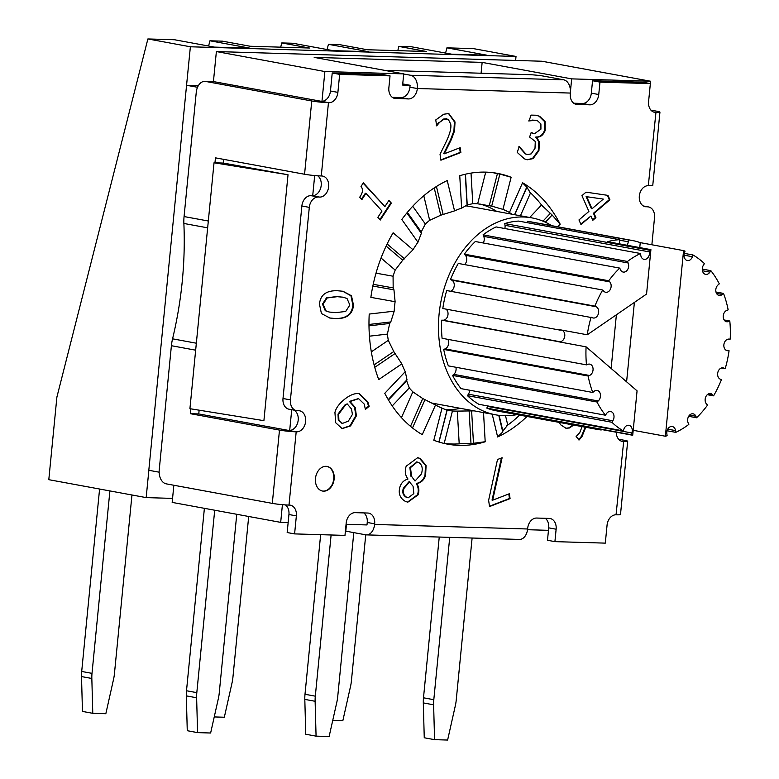 <?xml version="1.0" encoding="UTF-8"?>
<svg xmlns="http://www.w3.org/2000/svg" width="779" height="779" viewBox="0 0 779 779"><rect width="100%" height="100%" fill="white"/><g stroke="black" fill="none" stroke-linecap="round" stroke-linejoin="round"><path stroke-width="1.17" d="M346.071 524.316L366.987 524.939L367.23 522.456L374.66 523.819L374.592 524.442A11.889 7.917 91.7 0 1 366.403 534.881L519.418 539.428A11.889 7.917 -88.3 0 0 527.617 528.99L527.675 528.366A10.633 7.897 100.4 0 1 536.643 518.045L549.234 518.424A10.633 7.897 100.4 0 1 550.13 518.512A10.633 7.897 100.4 0 1 556.128 529.214L554.911 541.629L547.491 540.266L548.708 527.85A10.633 7.897 100.4 0 0 545.29 518.308M563.675 79.818L410.66 75.271A11.889 7.917 91.7 0 1 417.34 88.514L570.355 93.061A11.889 7.917 -88.3 0 0 563.675 79.818L543.869 76.167A10.633 0.808 -174.4 0 0 528.922 74.648L391.769 70.568A10.633 0.808 -174.4 0 0 388.195 70.821L388.176 71.016M392.285 97.317L400.932 97.57A10.633 7.897 100.4 0 0 409.9 87.248L410.095 85.281L402.743 83.928M417.34 88.514L409.9 87.248M410.66 75.271L403.717 73.995M190.836 408.848L190.358 413.688L198.762 413.941L296.186 431.809A11.889 0.906 -174.4 0 1 279.486 430.096L272.299 503.38L166.258 483.856A12.513 8.335 91.7 0 1 159.228 469.912L171.399 345.71L195.656 350.18M196.337 343.208L172.568 338.836A37.548 27.859 100.4 0 0 171.399 345.71M172.568 338.836A314.132 233.077 100.4 0 0 183.873 223.466L207.652 227.838M208.314 221.022L184.068 216.552A37.548 27.859 100.4 0 0 183.873 223.466M184.068 216.552L196.25 92.36A12.513 8.335 91.7 0 1 204.867 81.367A12.513 8.335 91.7 0 1 205.714 81.454L311.756 100.978L304.57 174.253A11.889 0.906 5.6 0 0 321.269 175.966L321.737 175.976A10.633 7.897 100.4 0 1 322.633 176.073A10.633 7.897 100.4 0 1 328.563 187.369A10.633 7.897 100.4 0 1 319.663 197.087L310.84 195.675A10.633 7.897 100.4 0 0 301.872 205.997L283.001 398.507A10.633 7.897 100.4 0 0 289.009 409.199L296.429 410.572A10.633 7.897 -79.6 0 1 290.431 399.87L309.302 207.37A10.633 7.897 -79.6 0 1 318.27 197.048M198.762 413.941L199.132 410.182M304.57 174.253L215.452 157.845L214.965 162.811L223.359 163.064L223.719 159.374M542.564 206.367A137.669 102.146 100.4 0 0 529.243 191.712A137.669 102.146 100.4 0 1 542.564 206.367M493.672 172.763A137.669 102.146 100.4 0 1 493.682 172.772A137.669 102.146 100.4 0 0 493.672 172.763L499.865 174.097L491.705 206.143L502.952 209.376A104.503 77.54 -79.6 0 1 509.427 212.501L512.007 214.225M443.855 443.368A137.669 102.146 100.4 0 0 461.879 443.631A137.669 102.146 100.4 0 1 443.855 443.368M506.506 426.006A137.669 102.146 100.4 0 0 519.622 415.1A137.669 102.146 100.4 0 1 506.506 426.006M204.867 81.367L213.271 81.62A12.513 8.335 91.7 0 1 214.118 81.707L328.923 102.701A10.633 7.897 100.4 0 0 337.891 92.38L330.462 91.007L332.224 73.002L339.654 74.365L390.036 75.865L382.616 74.502L332.224 73.002M330.462 91.007A10.633 7.897 100.4 0 1 321.961 101.328A10.633 7.897 -79.6 0 1 321.493 101.328M310.84 195.675L319.663 197.087M317.686 175.781A10.633 7.897 100.4 0 1 320.851 187.466A10.633 7.897 100.4 0 1 312.71 195.714A10.633 7.897 -79.6 0 1 312.243 195.724M294.092 410.144A10.633 7.897 100.4 0 1 297.938 421.77A10.633 7.897 100.4 0 1 289.691 430.446A10.633 7.897 -79.6 0 1 289.223 430.456M288.941 514.52L296.361 515.893L294.598 533.897L287.169 532.534L288.941 514.52A10.633 7.897 100.4 0 0 285.406 504.899M423.795 195.743L429.657 220.311L440.739 215.208L454.556 210.875A104.503 77.54 -79.6 0 1 461.616 208.149L467.234 204.965L472.775 203.66L471.022 173.104M527.052 416.463A137.669 102.146 -79.6 0 1 497.625 436.98L497.615 436.922A137.61 102.098 100.4 0 0 497.625 436.912L502.757 431.965L502.844 431.001L507.742 425.042L505.522 415.733M618.633 439.239L624.709 440.359A11.889 0.906 -174.4 0 1 627.679 441.255A11.889 0.906 -174.4 0 1 623.677 441.537L616.033 514.802A10.633 7.897 100.4 0 0 607.065 525.124L605.302 543.129L554.911 541.629M623.677 441.537L621.457 441.196M616.257 432.228A10.633 7.897 100.4 0 0 622.324 441.43A10.633 7.897 100.4 0 0 623.219 441.527M643.62 206.094L647.631 206.834A10.633 7.897 -79.6 0 1 648.518 206.932A10.633 7.897 -79.6 0 1 654.526 217.623L651.867 244.772M647.631 206.834L644.476 206.474M650.903 110.121L656.979 111.241A11.889 0.906 -174.4 0 1 659.949 112.137A11.889 0.906 -174.4 0 1 655.957 112.419L648.303 185.684A10.633 7.897 100.4 0 0 639.403 195.402A10.633 7.897 100.4 0 0 645.343 206.698A10.633 7.897 100.4 0 0 646.229 206.795M655.957 112.419L653.727 112.079M573.714 103.218L582.361 103.48A10.633 7.897 100.4 0 0 591.329 93.159L592.546 80.743L599.976 82.107L650.358 83.606L648.586 101.611A10.633 7.897 100.4 0 0 654.594 112.312A10.633 7.897 100.4 0 0 655.49 112.4M599.976 82.107L598.749 94.522L591.329 93.159M582.361 103.48L589.791 104.844A10.633 7.897 100.4 0 0 598.749 94.522M589.791 104.844L575.438 104.152M570.355 93.061L570.296 93.684A10.633 7.897 100.4 0 0 576.304 104.376A10.633 7.897 100.4 0 0 577.19 104.474M400.932 97.57L408.362 98.943A10.633 7.897 100.4 0 0 417.33 88.621M408.362 98.943L394.008 98.242M390.036 75.865L388.867 87.774A10.633 7.897 100.4 0 0 394.875 98.466A10.633 7.897 100.4 0 0 395.771 98.563M339.654 74.365L337.891 92.38M328.923 102.701L328.456 102.682A11.889 0.906 -174.4 0 1 311.756 100.978M296.653 431.819A10.633 7.897 100.4 0 0 305.543 422.101A10.633 7.897 100.4 0 0 299.613 410.806A10.633 7.897 100.4 0 0 298.717 410.708L297.325 410.669A10.633 7.897 -79.6 0 1 296.429 410.572M272.299 503.38A11.889 0.906 5.6 0 0 288.999 505.084L289.467 505.094A10.633 7.897 100.4 0 1 290.363 505.191A10.633 7.897 100.4 0 1 296.361 515.893M374.66 523.819A10.633 7.897 100.4 0 0 368.652 513.127A10.633 7.897 100.4 0 0 367.756 513.03L355.166 512.65A10.633 7.897 100.4 0 0 346.197 522.972L344.98 535.397L294.598 533.897M474.138 410.864L457.322 411.108L459.201 443.796L473.476 443.28L485.19 441.722A137.61 102.098 100.4 0 0 485.2 441.722L485.21 441.781A137.669 102.146 -79.6 0 1 447.545 444.147A137.669 102.146 -79.6 0 1 433.806 440.252L433.825 440.193A137.61 102.098 100.4 0 0 433.835 440.193L436.581 441.265M443.241 443.222A137.61 102.098 -79.6 0 0 444.196 443.348L452.443 410.961L447.107 410.299L442.005 408.128A104.503 77.54 -79.6 0 1 435.529 405.002L422.763 398.546L412.841 391.847L401.448 417.632M420.407 433.543L422.413 434.682A137.61 102.098 100.4 0 0 422.422 434.682L422.393 434.74A137.669 102.146 -79.6 0 1 384.758 393.298L384.797 393.259A137.61 102.098 100.4 0 0 384.807 393.268L385.459 394.641M392.226 405.917L409.267 387.913L406.638 380.785L406.989 379.743L405.255 371.661A104.503 77.54 -79.6 0 1 401.828 363.881L393.755 351.543L388.302 340.326L371.32 351.855M378.175 378.107L378.76 379.539A137.61 102.098 100.4 0 0 378.76 379.548L378.721 379.577A137.669 102.146 -79.6 0 1 369.217 314.044L369.265 314.044A137.61 102.098 100.4 0 0 369.265 314.054L369.149 315.524M369.431 336.177L387.397 334.103L389.685 323.46L390.805 321.941L394.184 311.172A104.503 77.54 -79.6 0 1 394.563 306.439A104.503 77.54 -79.6 0 1 395.109 301.707L393.95 289.837L393.171 287.889L393.074 276.214L376.014 273.156M371.067 295.893L370.901 297.364A137.61 102.098 100.4 0 0 370.901 297.374L370.853 297.364A137.669 102.146 -79.6 0 1 393.113 232.775L393.152 232.804A137.61 102.098 100.4 0 0 393.142 232.814L392.353 234.099M381.038 258.024L395.187 270.089L402.704 260.215L413.016 249.757A104.503 77.54 -79.6 0 1 417.953 242.22L421.342 233.33L421.235 231.908L425.344 224.011L412.734 206.26M402.685 218.305L401.837 219.532A137.61 102.098 100.4 0 0 401.837 219.542L401.798 219.503A137.669 102.146 -79.6 0 1 447.321 180.524L445.676 181.312M461.528 175.197L459.746 175.723A137.669 102.146 -79.6 0 1 497.401 173.357A137.669 102.146 -79.6 0 1 511.141 177.252L499.865 174.097M520.411 215.773L530.499 192.939L526.77 187.077L522.534 182.822A137.61 102.098 100.4 0 0 522.534 182.812L522.553 182.753A137.669 102.146 -79.6 0 1 560.189 224.206L560.15 224.245A137.61 102.098 100.4 0 0 560.15 224.235L552.145 215.023L541.483 205.043L529.701 217.477M356.412 415.801L350.608 425.889L342.185 428.625L335.691 422.734L334.931 412.529C335.866 408.313 338.914 404.019 344.094 399.666C349.158 395.498 353.802 393.453 358.028 393.522L359.265 393.668L367.834 401.886L369.158 406.317L365.4 409.433L364.183 404.038L358.603 398.692L349.985 401.545L355.195 407.398L356.412 415.801L355.789 415.684L354.581 407.281L349.372 401.428L358.291 398.644M406.21 466.173L417.729 457.663L420.163 458.471L426.084 465.443L425.616 475.424C423.98 480.039 421.088 482.756 416.94 483.564L416.882 483.73C419.053 487.255 419.443 490.974 418.07 494.899L407.807 502.192L405.372 501.374C399.841 498.219 398.059 493.292 400.036 486.622C401.477 482.6 404.097 480.098 407.894 479.124L407.953 478.958C405.148 475.278 404.564 471.013 406.21 466.173M489.533 506.564L488.628 500.322L497.499 459.513L502.124 457.731L492.649 500.196L509.359 493.74L510.07 498.628L489.533 506.564M595.925 217.623L592.809 220.301L590.93 216.036L580.988 224.547L578.963 219.941L588.905 211.43L581.942 195.656L586.022 192.16L607.98 195.383L609.918 199.784L594.046 213.368L595.925 217.623L595.302 217.516L593.432 213.261L609.295 199.667L607.367 195.295M540.899 123.939L537.714 120.93L535.855 120.317L529.038 120.92L531.044 115.107L536.234 115.224L539.672 116.324L545.134 121.68L545.173 130.541C543.167 135.264 540.285 137.435 536.517 137.065L539.457 142.06L538.922 150.639L533.109 158.614L527.198 159.792L524.471 158.867L517.217 152.421L519.223 146.608L525.874 153.999L527.539 154.544L531.171 153.882L535.007 148.283L535.28 141.476L529.613 137.026L531.181 132.469L534.423 133.764L540.928 129.148L540.899 123.939M460.165 147.669L460.866 152.499L440.895 160.211L440.038 154.31L446.406 141.262C450.106 133.277 451.518 127.503 450.651 123.939L448.295 119.333L444.088 119.177L439.687 122.264L436.639 125.867L435.773 119.927L443.709 114.231L448.792 113.539L455.024 121.933L454.547 130.921L451.255 139.714L444.264 153.814L460.165 147.669M388.925 200.427L391.37 203.115L380.318 219.999L377.873 217.312L381.992 211.031L365.964 193.377L361.855 199.658L359.664 197.243C362.858 192.841 363.306 189.229 361.008 186.424L363.355 182.841L384.904 206.571L388.925 200.427M319.468 304.131C320.364 294.744 326.489 290.285 337.813 290.762L342.984 291.278L351.495 295.777L353.471 305.144C352.614 314.58 346.499 319.049 335.116 318.553L329.906 318.036L321.415 313.528L319.468 304.131M573.665 425.052L569.507 427.973L566.119 428.294L560.948 425.003L559.04 422.354M585.789 427.281L582.088 436.376L579.186 439.931L576.1 436.542L579.712 432.705L582.117 426.61M315.476 478.462A12.513 9.29 -79.6 0 1 327.073 466.436A12.513 9.29 -79.6 0 1 333.938 480.429A12.513 9.29 -79.6 0 1 322.535 491.052A12.513 9.29 -79.6 0 1 315.476 478.462M452.443 410.961A104.503 77.54 100.4 0 0 457.322 411.108M447.721 410.455L447.107 410.299L439.015 442.053M409.267 387.913A104.503 77.54 100.4 0 0 412.841 391.847M387.397 334.103A104.503 77.54 100.4 0 0 388.302 340.326M445.432 409.52A104.503 77.54 100.4 0 0 460.516 408.352M496.778 211.421A104.503 77.54 100.4 0 0 479.903 204.02M395.187 270.089A104.503 77.54 100.4 0 0 393.074 276.214M429.657 220.311A104.503 77.54 100.4 0 0 425.344 224.011M485.726 172.13L477.654 203.806A104.503 77.54 100.4 0 0 472.775 203.66M477.654 203.806L491.705 206.143M493.049 172.685A137.61 102.098 -79.6 0 1 497.362 173.805M413.016 249.757L393.103 232.794M435.529 405.002L422.247 434.653M395.109 301.707L370.853 297.364M454.556 210.875L447.234 180.562M366.403 534.881A11.889 7.917 91.7 0 1 365.604 534.793L345.798 531.151L346.46 524.325M648.771 185.694A11.889 0.906 5.6 0 0 652.763 185.412L659.949 112.137M616.501 514.812A11.889 0.906 5.6 0 0 620.493 514.529L627.679 441.255M190.358 413.688L279.486 430.096M367.23 522.456A10.633 7.897 100.4 0 0 363.812 512.913M322.331 491.013A12.513 9.29 100.4 0 0 333.519 480.351A12.513 9.29 100.4 0 0 326.859 466.397M565.817 428.236L568.884 427.856L573.042 424.935M578.563 439.823L581.465 436.259L585.165 427.165M342.926 297.188L336.616 296.565L326.489 297.851L322.467 304.131L325.271 310.714L329.196 312.009M337.239 296.682L327.102 297.968L323.09 304.248L325.895 310.831L329.498 312.067L335.7 312.642L345.691 311.454L349.849 305.037L347.035 298.523L343.247 297.237L337.239 296.682M329.595 317.978L334.493 318.445C345.876 318.932 352.001 314.463 352.848 305.037L350.939 295.757L342.672 291.219M391.37 203.115L388.711 200.758M384.904 206.571L363.141 183.172M361.446 199.21L365.341 193.26L365.964 193.377M379.918 219.551L390.746 203.007M460.866 152.499L460.243 152.382L459.591 147.893M444.264 153.814L443.65 153.706L450.632 139.597L453.933 130.804L454.4 121.826L448.48 113.491M451.255 139.714L450.632 139.597M454.547 130.921L453.933 130.804M439.687 122.264L443.475 119.06L446.64 118.768M436.259 125.662L439.074 122.147M440.846 159.88L460.243 152.382M534.112 133.696L531.122 132.634M527.237 154.485L525.25 153.882L518.902 146.627M526.886 159.724L532.485 158.507L538.299 150.522L538.844 141.944L535.894 136.948C539.662 137.318 542.554 135.147 544.55 130.424L544.521 121.563L539.049 116.207L535.923 115.165M539.457 142.06L538.844 141.944M536.38 137.464L535.757 137.347M536.517 137.065L535.894 136.948M545.134 121.68L544.521 121.563M533.002 120.161L535.543 120.268M528.659 120.93L532.388 120.054M603.316 199.093L586.1 196.629L591.397 208.655L592.021 208.762L603.316 199.093L586.1 196.629M586.723 196.746L592.021 208.762M592.605 219.834L595.302 217.516M594.046 213.368L593.432 213.261M609.918 199.784L609.295 199.667M580.783 224.079L590.93 216.036M489.485 506.233L509.456 498.511L508.794 493.954M510.07 498.628L509.456 498.511M492.649 500.196L492.036 500.079L501.413 458.003M409.754 481.656L403.96 488.433C402.685 492.474 403.629 495.444 406.794 497.333L408.186 497.8L413.844 493.594L413.065 486.242L409.141 481.539L403.337 488.326C402.061 492.357 403.006 495.327 406.18 497.216L407.875 497.732M411.555 476.349L415.032 481.023L421.458 473.875C423.036 468.413 422.121 464.625 418.703 462.541L417.232 462.044L410.484 467.614L411.555 476.349L415.032 481.023M416.921 461.996L409.871 467.497L410.932 476.242M416.882 483.73L416.317 483.457C420.465 482.639 423.367 479.922 425.003 475.307L425.461 465.326L419.54 458.364L417.417 457.614M407.495 502.134L417.447 494.782C418.829 490.858 418.43 487.138 416.259 483.623M416.94 483.564L416.317 483.457M338.641 414.214L338.894 420.124L342.439 423.425L348.369 421.098L352.42 414.438L351.495 408.994L347.161 403.843L345.282 405.284L338.641 414.214L338.018 414.097L338.281 420.008L342.137 423.357M347.161 403.843L344.659 405.168L338.018 414.097M341.874 428.557L349.995 425.772L355.789 415.684M349.985 401.545L349.372 401.428M365.302 408.887L368.545 406.21L367.221 401.769L358.953 393.619M369.158 406.317L368.545 406.21M650.358 83.606L642.928 82.233L592.546 80.743M288.142 522.592L280.683 522.368L282.417 504.665M173.853 485.249L172.169 502.397L280.683 522.368M548.465 530.333L527.529 529.71M289.691 430.446L291.726 409.705M312.71 195.714L314.687 175.538M410.095 85.281L402.626 85.057L403.726 73.878L314.19 57.393L482.143 62.388L571.669 78.874L650.514 81.22L650.28 83.587M321.961 101.328L324.882 71.541L403.726 73.878M571.669 78.874L570.579 90.052M223.359 163.064L288.026 174.749L263.906 420.66L189.92 408.693L214.03 162.782L214.965 162.811M650.514 81.22L541.999 61.239L216.377 51.56L324.882 71.541M216.377 51.56L213.427 81.62M439.249 537.043L423.494 697.799A31.287 23.214 100.4 0 0 423.309 702.911L433.621 704.81A31.287 23.214 -79.6 0 1 433.806 699.698L449.726 537.354M433.621 704.81L434.565 739.661L424.253 737.762L423.309 702.911M472.113 538.026L456.202 700.36A31.287 23.214 -79.6 0 1 455.384 705.453L447.623 740.05L434.565 739.661M320.646 534.667L304.998 694.274A31.287 23.214 100.4 0 0 304.813 699.386L315.125 701.285A31.287 23.214 -79.6 0 1 315.31 696.173L331.114 534.978M315.125 701.285L316.07 736.145L305.757 734.237L304.813 699.386M353.802 532.622L337.706 696.835A31.287 23.214 -79.6 0 1 336.888 701.937L329.127 736.525L316.07 736.145M204.39 508.327L186.502 690.749A31.287 23.214 100.4 0 0 186.317 695.871L196.629 697.77A31.287 23.214 -79.6 0 1 196.814 692.648L214.702 510.226M196.629 697.77L197.574 732.62L187.262 730.721L186.317 695.871M236.758 514.286L219.211 693.32A31.287 23.214 -79.6 0 1 218.393 698.412L210.632 733.01L197.574 732.62M99.585 489.027L81.698 671.459A31.287 23.214 100.4 0 0 81.513 676.571L91.834 678.47A31.287 23.214 -79.6 0 1 92.01 673.358L109.897 490.926M91.834 678.47L92.779 713.321L82.457 711.422L81.513 676.571M131.963 494.986L114.406 674.02A31.287 23.214 -79.6 0 1 113.588 679.113L105.837 713.71L92.779 713.321M248.696 516.487L232.902 677.545A31.287 23.214 -79.6 0 1 232.084 682.638L224.333 717.235L214.235 716.933M365.74 534.822L351.397 681.06A31.287 23.214 -79.6 0 1 350.579 686.163L342.828 720.75L332.73 720.458M172.558 498.394L146.17 497.606L148.857 470.292M208.597 46.019L209.931 40.79L249.952 48.162L214.498 47.11L174.477 39.739L147.883 38.95L56.896 397.086L48.804 479.679L146.17 497.606M159.14 472.181L148.808 470.282L186.561 85.271L197.515 87.287M147.883 38.95L190.378 46.779L186.561 85.271M186.6 85.271L198.363 85.622M445.588 53.069L446.922 47.84L473.515 48.629L516.01 56.448L515.62 60.45M327.092 49.544L328.426 44.315L368.448 51.687L332.993 50.635L292.972 43.264L281.774 42.933L309.419 48.016L250.166 46.253L222.521 41.17L209.931 40.79M446.922 47.84L486.943 55.202L451.489 54.15L411.468 46.779L398.867 46.409L426.512 51.502L367.269 49.739L339.625 44.646L328.426 44.315M397.796 50.645L398.867 46.409M280.693 47.168L281.774 42.933M190.378 46.779L516.01 56.448M388.195 70.811L386.803 70.762M482.143 62.388L481.081 73.226M288.026 174.749L214.03 162.782M601.271 429.472L601.213 429.979A96.051 71.269 -79.6 0 1 597.425 429.424A96.051 71.269 -79.6 0 1 589.391 427.281L632.714 435.257L637.066 390.854L586.09 346.84L558.446 341.747A96.051 71.269 -79.6 0 1 558.446 341.66L559.828 341.699A5.862 4.353 100.4 0 0 564.726 336.343A5.862 4.353 100.4 0 0 561.455 330.121A5.862 4.353 100.4 0 0 560.958 330.072L559.575 330.033A96.051 71.269 -79.6 0 1 559.624 329.692L587.269 334.785L646.56 294.053L650.913 249.64L607.591 241.665A96.051 71.269 -79.6 0 1 619.685 239.689L619.509 241.529A5.862 4.353 100.4 0 0 619.646 243.885M616.384 314.784L611.125 368.448M558.446 341.66L441.683 320.169A96.051 71.269 -79.6 0 0 442.082 338.281L586.49 364.864A96.051 71.269 -79.6 0 1 586.09 346.84M586.49 364.864L587.863 364.329A5.862 4.353 -79.6 0 1 589.732 364.134A5.862 4.353 -79.6 0 1 593.072 369.441A5.862 4.353 -79.6 0 1 589.489 375.468L588.116 376.004L443.709 349.42L445.082 348.885A5.862 4.353 100.4 0 0 447.779 339.332M443.709 349.42A96.051 71.269 -79.6 0 0 448.363 365.877L592.77 392.47A96.051 71.269 -79.6 0 1 588.116 376.004M592.77 392.47L593.997 391.418A5.862 4.353 -79.6 0 1 597.162 390.425A5.862 4.353 -79.6 0 1 600.473 394.836A5.862 4.353 -79.6 0 1 598.214 400.971L596.996 402.022L452.58 375.429L453.806 374.378A5.862 4.353 100.4 0 0 455.9 367.269M452.58 375.429A96.051 71.269 -79.6 0 0 461.041 388.633L605.449 415.217A96.051 71.269 -79.6 0 1 596.996 402.022M605.449 415.217L606.403 413.746A5.862 4.353 -79.6 0 1 610.668 411.507A5.862 4.353 -79.6 0 1 612.82 420.787L611.856 422.247L467.449 395.664L468.403 394.193A5.862 4.353 100.4 0 0 469.61 390.211M467.449 395.664A96.051 71.269 -79.6 0 0 478.881 404.301L623.288 430.894A96.051 71.269 -79.6 0 1 611.856 422.247M623.288 430.894L623.882 429.151A5.862 4.353 -79.6 0 1 628.926 425.305A5.862 4.353 -79.6 0 1 631.847 432.978L631.253 434.721L486.846 408.128L487.44 406.395A5.862 4.353 100.4 0 0 487.586 405.908M632.714 435.257A96.051 71.269 -79.6 0 1 631.253 434.721M441.683 320.169L443.066 320.208A5.862 4.353 100.4 0 0 447.798 315.69A5.862 4.353 100.4 0 0 445.89 309.097M639.763 247.586L640.25 242.629L683.572 250.614L665.373 436.23L633.2 430.31M626.598 381.817L634.388 302.408M627.037 245.239A5.862 4.353 100.4 0 0 628.244 241.772L628.429 239.932A96.051 71.269 -79.6 0 1 632.217 240.487A96.051 71.269 -79.6 0 1 640.25 242.629M683.572 250.614A96.051 71.269 -79.6 0 1 685.033 251.15L684.439 252.893A5.862 4.353 -79.6 0 0 687.36 260.566A5.862 4.353 -79.6 0 0 692.404 256.719L684.02 255.171M527.208 222.667L527.344 221.324A96.051 71.269 -79.6 0 1 531.132 221.879L632.217 240.487M527.344 221.324L628.429 239.932M597.425 429.424L496.34 410.815A96.051 71.269 -79.6 0 1 486.846 408.128M504.792 228.52A5.862 4.353 100.4 0 0 505.016 225.326L504.753 223.563L649.17 250.147A96.051 71.269 -79.6 0 1 650.913 249.64M649.17 250.147L649.423 251.909A5.862 4.353 -79.6 0 1 644.029 259.358A5.862 4.353 -79.6 0 1 640.766 255.269L640.504 253.506L496.096 226.923A96.051 71.269 -79.6 0 0 483.058 234.878L627.465 261.462A96.051 71.269 -79.6 0 1 640.504 253.506M627.465 261.462L628.127 262.981A5.862 4.353 -79.6 0 1 627.757 269.339A5.862 4.353 -79.6 0 1 623.2 272.066A5.862 4.353 -79.6 0 1 620.396 269.622L619.724 268.103L475.317 241.519A96.051 71.269 -79.6 0 0 464.352 254.168L608.759 280.761A96.051 71.269 -79.6 0 1 619.724 268.103M608.759 280.761L609.772 281.871A5.862 4.353 -79.6 0 1 610.619 288.736A5.862 4.353 -79.6 0 1 605.692 292.271A5.862 4.353 -79.6 0 1 603.725 291.142L602.712 290.022L458.305 263.438A96.051 71.269 -79.6 0 0 450.486 279.554L594.893 306.137A96.051 71.269 -79.6 0 1 602.712 290.022M594.893 306.137L596.159 306.741A5.862 4.353 -79.6 0 1 598.418 313.596A5.862 4.353 -79.6 0 1 593.209 317.998A5.862 4.353 -79.6 0 1 592.381 317.735L446.708 290.538A96.051 71.269 -79.6 0 0 442.813 308.533L559.575 330.033M587.269 334.785A96.051 71.269 -79.6 0 1 591.115 317.121M725.999 350.18L729.066 350.745A96.051 71.269 -79.6 0 1 725.171 368.74L723.905 368.136A5.862 4.353 -79.6 0 0 723.078 367.863A5.862 4.353 -79.6 0 0 717.868 372.274A5.862 4.353 -79.6 0 0 720.137 379.12L721.393 379.733A96.051 71.269 -79.6 0 1 713.574 395.839L712.561 394.729A5.862 4.353 -79.6 0 0 710.594 393.599A5.862 4.353 -79.6 0 0 705.667 397.134A5.862 4.353 -79.6 0 0 706.514 403.999L707.527 405.109A96.051 71.269 -79.6 0 1 696.562 417.768L695.89 416.249A5.862 4.353 -79.6 0 0 693.086 413.805A5.862 4.353 -79.6 0 0 688.539 416.531A5.862 4.353 -79.6 0 0 688.159 422.89L688.831 424.399A96.051 71.269 -79.6 0 1 675.783 432.364L675.529 430.592A5.862 4.353 -79.6 0 0 672.258 426.512A5.862 4.353 -79.6 0 0 666.863 433.961L667.126 435.724A96.051 71.269 -79.6 0 1 665.373 436.23M729.066 350.745L727.683 350.706A5.862 4.353 -79.6 0 1 727.187 350.657A5.862 4.353 -79.6 0 1 723.915 344.435A5.862 4.353 -79.6 0 1 728.813 339.079L730.196 339.118A96.051 71.269 -79.6 0 0 729.806 321.006L728.433 321.532A5.862 4.353 -79.6 0 1 726.554 321.727A5.862 4.353 -79.6 0 1 723.214 316.42A5.862 4.353 -79.6 0 1 726.807 310.393L728.17 309.867A96.051 71.269 -79.6 0 0 723.516 293.401L722.299 294.452A5.862 4.353 -79.6 0 1 719.124 295.445A5.862 4.353 -79.6 0 1 715.813 291.034A5.862 4.353 -79.6 0 1 718.072 284.9L719.299 283.848A96.051 71.269 -79.6 0 0 710.837 270.654L709.883 272.124A5.862 4.353 -79.6 0 1 705.618 274.364A5.862 4.353 -79.6 0 1 703.476 265.084L704.43 263.614A96.051 71.269 -79.6 0 0 692.998 254.976L692.404 256.719M450.593 291.249A5.862 4.353 100.4 0 0 454.225 285.835A5.862 4.353 100.4 0 0 451.752 280.158L450.486 279.554M464.576 264.597A5.862 4.353 100.4 0 0 465.365 255.288L464.352 254.168M483.223 242.97A5.862 4.353 100.4 0 0 483.72 236.388L483.058 234.878M619.685 239.689L518.6 221.08A96.051 71.269 -79.6 0 0 504.753 223.563M684.293 253.37L692.998 254.976M702.269 269.076L710.837 270.654M715.979 292.018L723.516 293.401M724.1 319.955L729.806 321.006M725.171 368.74L721.296 368.029M713.574 395.839L707.313 394.69M696.562 417.768L688.665 416.307M675.783 432.364L667.087 430.758M516.954 414.613A100.121 74.287 -79.6 0 1 495.61 414.817A100.121 74.287 -79.6 0 1 439.765 308.503A100.121 74.287 -79.6 0 1 523.478 216.99A100.121 74.287 -79.6 0 1 531.862 217.877A100.121 74.287 -79.6 0 1 551.746 225.676M466.602 205.968A100.121 74.287 -79.6 0 1 469.98 206.484L531.862 217.877M495.61 414.817L433.718 403.415A100.121 74.287 -79.6 0 1 431.975 403.074M465.472 174.194L467.234 204.965M467.069 205.413L465.287 174.233M492.201 414.185L497.625 436.912M502.757 431.965L498.774 415.304M527.617 528.99L374.592 524.442M321.269 175.966L328.456 102.682M288.999 505.084L296.186 431.809M485.19 441.722L483.525 412.588M442.005 408.128L433.835 440.193M405.255 371.661L384.807 393.268M378.76 379.539L401.828 363.881M394.184 311.172L369.265 314.054M401.837 219.532L417.953 242.22M459.756 175.781L461.616 208.149M502.952 209.376L511.121 177.31M522.534 182.822L509.427 212.501M557.745 226.777L560.15 224.235M542.963 221.148L550.169 213.534M499.115 415.343L502.844 431.001M388.205 399.569L406.989 379.743M395.362 353.345L374.748 367.337M368.973 324.463L390.805 321.941M407.359 212.365L421.235 231.908M421.342 233.33L406.872 212.949M526.701 187.69L514.763 214.731M514.568 214.692L526.77 187.077M552.145 215.023L545.349 222.2M438.889 442.014L446.99 410.212M406.638 380.785L388.458 399.987M389.685 323.46L368.993 325.856M470.974 443.309L469.124 410.952M471.626 410.942L473.476 443.28M410.494 426.337L422.763 398.546M425.022 399.608L412.5 427.973M393.95 289.837L372.839 286.049M373.209 284.316L393.171 287.889M402.704 260.215L386.121 246.076M440.739 215.208L434.224 187.924M489.261 205.627L497.43 173.561M374.095 364.893L393.755 351.543M387.134 243.963L404.622 258.881M436.435 186.493L443.163 214.644M205.714 81.454L214.118 81.707M290.431 399.87L283.001 398.507M301.872 205.997L309.302 207.37M548.708 527.85L556.128 529.214M569.507 427.973L568.884 427.856M582.088 436.376L581.465 436.259M327.102 297.968L326.489 297.851M325.895 310.831L325.271 310.714M335.116 318.553L334.493 318.445M353.471 305.144L352.848 305.037M455.024 121.933L454.4 121.826M444.088 119.177L443.475 119.06M532.505 133.112L531.891 132.995M525.874 153.999L525.25 153.882M533.109 158.614L532.485 158.507M538.922 150.639L538.299 150.522M545.173 130.541L544.55 130.424M539.672 116.324L539.049 116.207M406.794 497.333L406.18 497.216M403.96 488.433L403.337 488.326M410.484 467.614L409.871 467.497M420.163 458.471L419.54 458.364M418.07 494.899L417.447 494.782M425.616 475.424L425.003 475.307M426.084 465.443L425.461 465.326M338.894 420.124L338.281 420.008M345.282 405.284L344.659 405.168M350.608 425.889L349.995 425.772M355.195 407.398L354.581 407.281M367.834 401.886L367.221 401.769M433.806 699.698L423.494 697.799M315.31 696.173L304.998 694.274M196.814 692.648L186.502 690.749M92.01 673.358L81.698 671.459M559.828 341.699L443.066 320.208M596.159 306.741L451.752 280.158M609.772 281.871L465.365 255.288M628.127 262.981L483.72 236.388M649.423 251.909L505.016 225.326M628.244 241.772L619.636 240.195M709.883 272.124L702.434 270.751M722.299 294.452L716.505 293.391M728.433 321.532L724.869 320.88M727.683 350.706L726.71 350.531M723.905 368.136L722.211 367.824M712.561 394.729L708.364 393.95M695.89 416.249L689.59 415.09M675.529 430.592L667.749 429.161M631.847 432.978L487.44 406.395M612.82 420.787L468.403 394.193M598.214 400.971L453.806 374.378M589.489 375.468L445.082 348.885M643.435 205.997L648.518 206.932M328.884 311.951L329.498 312.067M342.624 297.13L343.247 297.237M446.951 118.807L446.338 118.69M534.423 133.764L533.81 133.647M527.539 154.544L526.925 154.427M535.855 120.317L535.231 120.2M407.573 497.684L408.186 497.8M416.609 461.937L417.232 462.044M341.825 423.309L342.439 423.425M358.603 398.692L357.989 398.575"/></g></svg>
